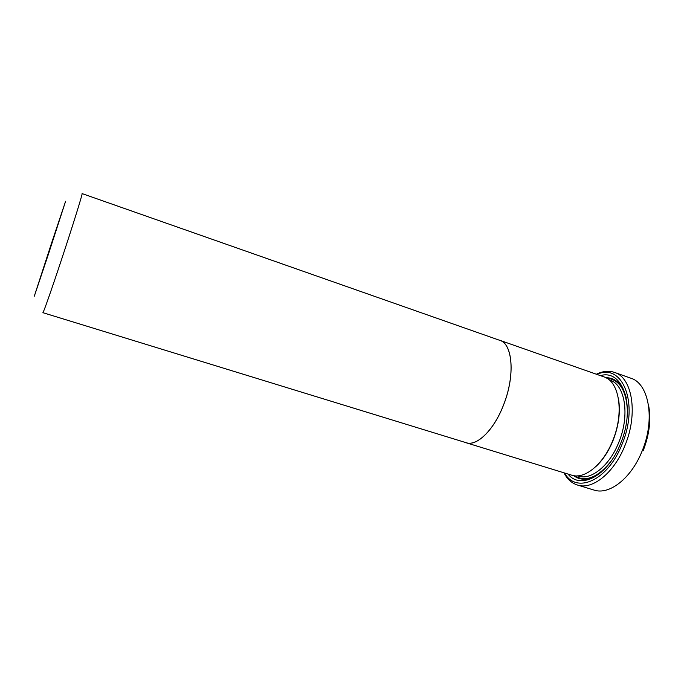 <?xml version="1.0" encoding="UTF-8"?>
<svg xmlns="http://www.w3.org/2000/svg" width="684" height="684" viewBox="0 0 684 684"><rect width="100%" height="100%" fill="white"/><g stroke="black" fill="none" stroke-linecap="round" stroke-linejoin="round"><path stroke-width="1.03" d="M503.638 404.68C494.087 429.962 476.842 446.618 466.069 442.676L42.887 312.682C43.152 313.546 51.343 290.332 61.312 260.202C72.931 225.19 83.055 192.58 82.08 193.589L499.756 340.341C512.667 343.778 515.274 375.482 503.638 404.68M49.453 250.455L54.045 236.373L49.453 250.455M498.636 339.948L499.773 340.281C512.701 343.727 515.317 375.465 503.663 404.697C494.104 430.014 476.834 446.678 466.052 442.736L464.94 442.326M499.773 340.281L603.955 376.884C619.251 381.219 624.398 412.529 612.838 440.359C603.433 464.496 584.478 479.706 571.61 475.158L466.052 442.736M577.424 485.024L593.969 490.052C609.179 495.378 631.375 478.381 642.173 450.901C655.486 419.189 648.851 383.365 630.785 378.184L614.489 372.404C632.161 377.44 638.377 413.35 625.039 445.31C614.206 473.003 592.293 490.248 577.424 485.024C571.73 483.195 567.233 479.125 563.949 472.806M618.447 398.644C620.627 411.477 618.849 425.371 613.12 440.316C608.709 451.124 603.066 459.768 596.191 466.266M600.432 375.644C622.833 368.727 636.103 406.681 620.687 443.3C608.153 475.808 580.417 490.231 568.036 474.063M605.793 377.662C615.771 377.739 622.594 384.434 626.262 397.746M564.556 472.995C576.21 494.361 607.999 480.792 622.115 444.096C639.472 402.944 622.124 362.238 596.987 374.439M596.388 374.225C602.792 371.096 608.82 370.489 614.489 372.404M609.042 449.08L609.889 446.943M648.406 404.381C651.33 418.634 649.578 434.092 643.148 450.765M601.946 471.635C591.096 480.159 581.631 481.493 573.551 475.628M607.409 451.97L607.948 450.636M51.24 244.077L34.303 296.198L48.35 254.397L65.596 201.276L51.24 244.077M609.111 379.834L609.863 380.099C624.988 384.399 630.161 415.026 618.849 442.189C609.658 465.753 591.002 480.578 578.271 476.09L577.51 475.85M606.725 378.166C619.456 379.449 626.356 390.342 627.416 410.836M610.65 461.777C597.619 477.637 585.607 482.305 574.594 475.773"/></g></svg>
